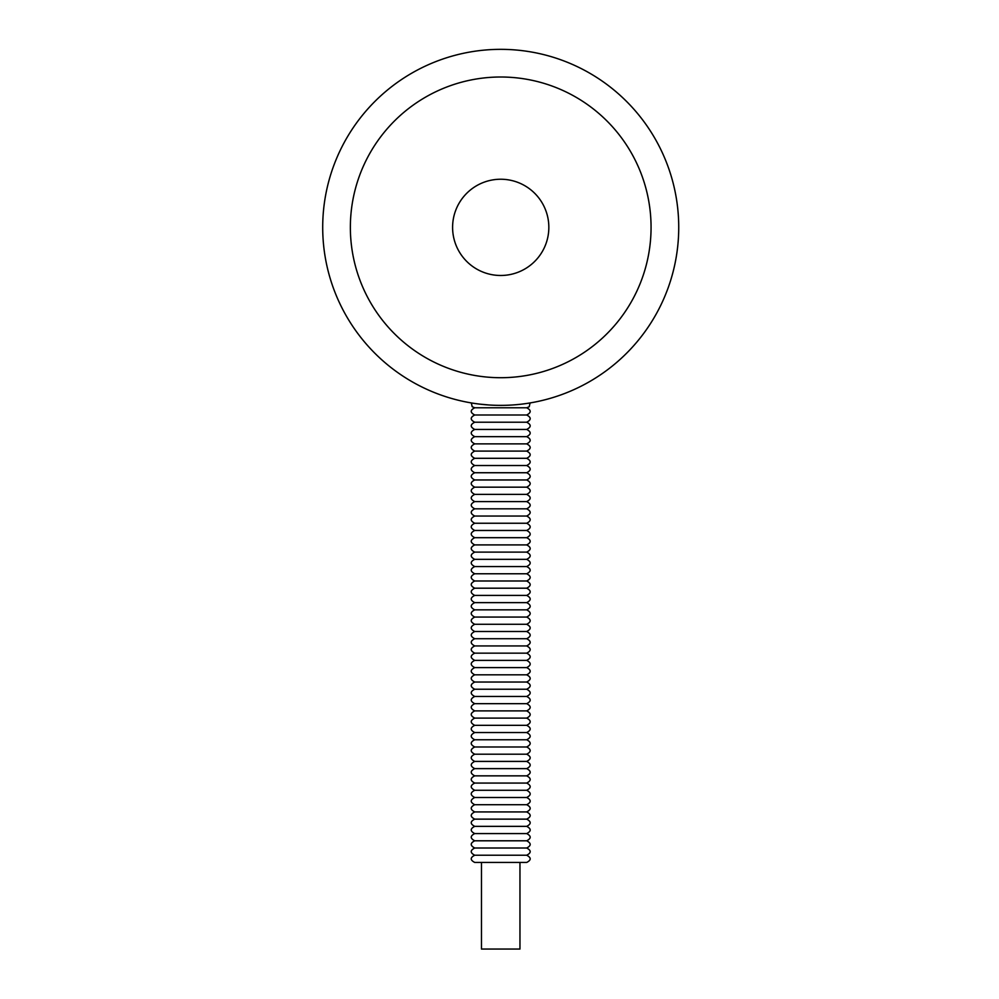 <?xml version="1.0" encoding="UTF-8"?>
<svg xmlns="http://www.w3.org/2000/svg" width="999" height="999" viewBox="0 0 999 999"><rect width="100%" height="100%" fill="white"/><g stroke="black" fill="none" stroke-linecap="round" stroke-linejoin="round"><path stroke-width="1.5" d="M481.468 862.449L481.468 949.05L519.955 949.05L519.955 862.449M452.597 227.36A48.114 48.114 0 0 1 524.775 185.689A48.114 48.114 0 0 1 524.775 269.031A48.114 48.114 0 0 1 452.597 227.36A48.114 48.114 0 0 1 524.775 185.689A48.114 48.114 0 0 1 524.775 269.031A48.114 48.114 0 0 1 452.597 227.36M322.702 227.36A178.022 178.022 0 0 1 589.722 73.189A178.022 178.022 0 0 1 589.722 381.531A178.022 178.022 0 0 1 322.702 227.36M470.641 402.822L472.939 403.196M479.445 404.096L489.198 405.007M528.496 403.196L530.781 402.822M350.362 227.36A150.35 150.35 0 0 1 575.886 97.153A150.35 150.35 0 0 1 575.886 357.567A150.35 150.35 0 0 1 350.362 227.36M471.341 402.934L472.165 406.705L474.737 407.779L526.698 407.779L529.233 406.743L530.082 402.934M474.737 407.779C470.079 410.164 470.079 412.562 474.737 414.997L526.698 414.997C531.343 412.624 531.343 410.214 526.698 407.779M474.737 414.997C470.079 417.382 470.079 419.78 474.737 422.215L526.698 422.215C531.343 419.842 531.343 417.432 526.698 414.997M474.737 422.215C470.079 424.587 470.079 426.998 474.737 429.433L526.698 429.433C531.343 427.06 531.343 424.65 526.698 422.215M474.737 429.433C470.079 431.805 470.079 434.215 474.737 436.65L526.698 436.65C531.343 434.278 531.343 431.868 526.698 429.433M474.737 436.65C470.079 439.023 470.079 441.433 474.737 443.868L526.698 443.868C531.343 441.496 531.343 439.085 526.698 436.65M474.737 443.868C470.079 446.241 470.079 448.651 474.737 451.086L526.698 451.086C531.343 448.713 531.343 446.303 526.698 443.868M474.737 451.086C470.079 453.459 470.079 455.869 474.737 458.304L526.698 458.304C531.343 455.931 531.343 453.521 526.698 451.086M474.737 458.304C470.079 460.676 470.079 463.086 474.737 465.522L526.698 465.522C531.343 463.149 531.343 460.739 526.698 458.304M474.737 465.522C470.079 467.894 470.079 470.304 474.737 472.739L526.698 472.739C531.343 470.354 531.343 467.957 526.698 465.522M474.737 472.739C470.079 475.112 470.079 477.522 474.737 479.957L526.698 479.957C531.343 477.572 531.343 475.174 526.698 472.739M474.737 479.957C470.079 482.33 470.079 484.74 474.737 487.162L526.698 487.162C531.343 484.79 531.343 482.392 526.698 479.957M474.737 487.162C470.079 489.547 470.079 491.958 474.737 494.38L526.698 494.38C531.343 492.007 531.343 489.61 526.698 487.162M474.737 494.38C470.079 496.765 470.079 499.163 474.737 501.598L526.698 501.598C531.343 499.225 531.343 496.828 526.698 494.38M474.737 501.598C470.079 503.983 470.079 506.381 474.737 508.816L526.698 508.816C531.343 506.443 531.343 504.033 526.698 501.598M474.737 508.816C470.079 511.201 470.079 513.598 474.737 516.033L526.698 516.033C531.343 513.661 531.343 511.251 526.698 508.816M474.737 516.033C470.079 518.419 470.079 520.816 474.737 523.251L526.698 523.251C531.343 520.879 531.343 518.469 526.698 516.033M474.737 523.251C470.079 525.636 470.079 528.034 474.737 530.469L526.698 530.469C531.343 528.096 531.343 525.686 526.698 523.251M474.737 530.469C470.079 532.842 470.079 535.252 474.737 537.687L526.698 537.687C531.343 535.314 531.343 532.904 526.698 530.469M474.737 537.687C470.079 540.059 470.079 542.469 474.737 544.905L526.698 544.905C531.343 542.532 531.343 540.122 526.698 537.687M474.737 544.905C470.079 547.277 470.079 549.687 474.737 552.122L526.698 552.122C531.343 549.75 531.343 547.34 526.698 544.905M474.737 552.122C470.079 554.495 470.079 556.905 474.737 559.34L526.698 559.34C531.343 556.967 531.343 554.557 526.698 552.122M474.737 559.34C470.079 561.713 470.079 564.123 474.737 566.558L526.698 566.558C531.343 564.185 531.343 561.775 526.698 559.34M474.737 566.558C470.079 568.931 470.079 571.341 474.737 573.776L526.698 573.776C531.343 571.391 531.343 568.993 526.698 566.558M474.737 573.776C470.079 576.148 470.079 578.558 474.737 580.993L526.698 580.993C531.343 578.608 531.343 576.211 526.698 573.776M474.737 580.993C470.079 583.366 470.079 585.776 474.737 588.199L526.698 588.199C531.343 585.826 531.343 583.428 526.698 580.993M474.737 588.199C470.079 590.584 470.079 592.994 474.737 595.416L526.698 595.416C531.343 593.044 531.343 590.646 526.698 588.199M474.737 595.416C470.079 597.802 470.079 600.199 474.737 602.634L526.698 602.634C531.343 600.262 531.343 597.864 526.698 595.416M474.737 602.634C470.079 605.019 470.079 607.417 474.737 609.852L526.698 609.852C531.343 607.479 531.343 605.069 526.698 602.634M474.737 609.852C470.079 612.237 470.079 614.635 474.737 617.07L526.698 617.07C531.343 614.697 531.343 612.287 526.698 609.852M474.737 617.07C470.079 619.455 470.079 621.853 474.737 624.288L526.698 624.288C531.343 621.915 531.343 619.505 526.698 617.07M474.737 624.288C470.079 626.673 470.079 629.07 474.737 631.505L526.698 631.505C531.343 629.133 531.343 626.723 526.698 624.288M474.737 631.505C470.079 633.878 470.079 636.288 474.737 638.723L526.698 638.723C531.343 636.351 531.343 633.94 526.698 631.505M474.737 638.723C470.079 641.096 470.079 643.506 474.737 645.941L526.698 645.941C531.343 643.568 531.343 641.158 526.698 638.723M474.737 645.941C470.079 648.314 470.079 650.724 474.737 653.159L526.698 653.159C531.343 650.786 531.343 648.376 526.698 645.941M474.737 653.159C470.079 655.531 470.079 657.941 474.737 660.376L526.698 660.376C531.343 658.004 531.343 655.594 526.698 653.159M474.737 660.376C470.079 662.749 470.079 665.159 474.737 667.594L526.698 667.594C531.343 665.222 531.343 662.812 526.698 660.376M474.737 667.594C470.079 669.967 470.079 672.377 474.737 674.812L526.698 674.812C531.343 672.439 531.343 670.029 526.698 667.594M474.737 674.812C470.079 677.185 470.079 679.595 474.737 682.03L526.698 682.03C531.343 679.645 531.343 677.247 526.698 674.812M474.737 682.03C470.079 684.402 470.079 686.812 474.737 689.235L526.698 689.235C531.343 686.862 531.343 684.465 526.698 682.03M474.737 689.235C470.079 691.62 470.079 694.03 474.737 696.453L526.698 696.453C531.343 694.08 531.343 691.683 526.698 689.235M474.737 696.453C470.079 698.838 470.079 701.236 474.737 703.671L526.698 703.671C531.343 701.298 531.343 698.9 526.698 696.453M474.737 703.671C470.079 706.056 470.079 708.453 474.737 710.888L526.698 710.888C531.343 708.516 531.343 706.118 526.698 703.671M474.737 710.888C470.079 713.274 470.079 715.671 474.737 718.106L526.698 718.106C531.343 715.734 531.343 713.323 526.698 710.888M474.737 718.106C470.079 720.491 470.079 722.889 474.737 725.324L526.698 725.324C531.343 722.951 531.343 720.541 526.698 718.106M474.737 725.324C470.079 727.709 470.079 730.107 474.737 732.542L526.698 732.542C531.343 730.169 531.343 727.759 526.698 725.324M474.737 732.542C470.079 734.927 470.079 737.324 474.737 739.76L526.698 739.76C531.343 737.387 531.343 734.977 526.698 732.542M474.737 739.76C470.079 742.132 470.079 744.542 474.737 746.977L526.698 746.977C531.343 744.605 531.343 742.195 526.698 739.76M474.737 746.977C470.079 749.35 470.079 751.76 474.737 754.195L526.698 754.195C531.343 751.822 531.343 749.412 526.698 746.977M474.737 754.195C470.079 756.568 470.079 758.978 474.737 761.413L526.698 761.413C531.343 759.04 531.343 756.63 526.698 754.195M474.737 761.413C470.079 763.785 470.079 766.196 474.737 768.631L526.698 768.631C531.343 766.258 531.343 763.848 526.698 761.413M474.737 768.631C470.079 771.003 470.079 773.413 474.737 775.848L526.698 775.848C531.343 773.476 531.343 771.066 526.698 768.631M474.737 775.848C470.079 778.221 470.079 780.631 474.737 783.066L526.698 783.066C531.343 780.681 531.343 778.283 526.698 775.848M474.737 783.066C470.079 785.439 470.079 787.849 474.737 790.284L526.698 790.284C531.343 787.899 531.343 785.501 526.698 783.066M474.737 790.284C470.079 792.657 470.079 795.067 474.737 797.489L526.698 797.489C531.343 795.117 531.343 792.719 526.698 790.284M474.737 797.489C470.079 799.874 470.079 802.284 474.737 804.707L526.698 804.707C531.343 802.334 531.343 799.937 526.698 797.489M474.737 804.707C470.079 807.092 470.079 809.49 474.737 811.925L526.698 811.925C531.343 809.552 531.343 807.155 526.698 804.707M474.737 811.925C470.079 814.31 470.079 816.707 474.737 819.143L526.698 819.143C531.343 816.77 531.343 814.36 526.698 811.925M474.737 819.143C470.079 821.528 470.079 823.925 474.737 826.36L526.698 826.36C531.343 823.988 531.343 821.578 526.698 819.143M474.737 826.36C470.079 828.745 470.079 831.143 474.737 833.578L526.698 833.578C531.343 831.205 531.343 828.795 526.698 826.36M474.737 833.578C470.079 835.963 470.079 838.361 474.737 840.796L526.698 840.796C531.343 838.423 531.343 836.013 526.698 833.578M474.737 840.796C470.079 843.168 470.079 845.579 474.737 848.014L526.698 848.014C531.343 845.641 531.343 843.231 526.698 840.796M474.737 848.014C470.079 850.386 470.079 852.796 474.737 855.231L526.698 855.231C531.343 852.859 531.343 850.449 526.698 848.014M526.698 855.231C531.343 857.666 531.343 860.077 526.698 862.449L474.737 862.449C470.079 860.014 470.079 857.604 474.737 855.231"/></g></svg>
